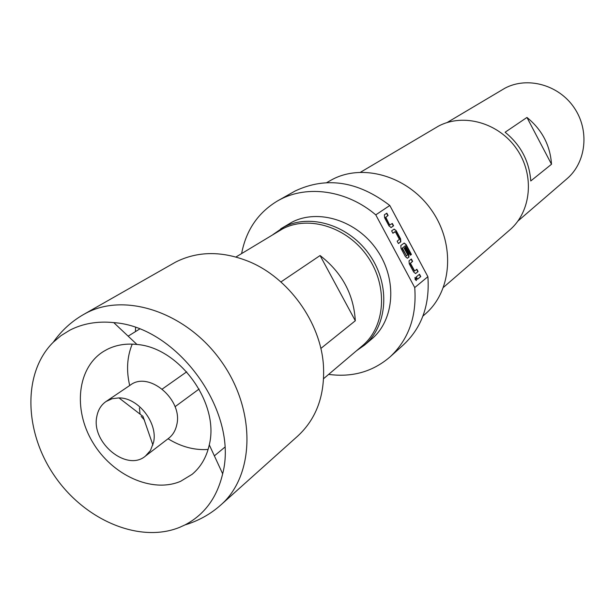 <?xml version="1.0" encoding="UTF-8"?>
<svg xmlns="http://www.w3.org/2000/svg" width="615" height="615" viewBox="0 0 615 615"><rect width="100%" height="100%" fill="white"/><g stroke="black" fill="none" stroke-linecap="round" stroke-linejoin="round"><path stroke-width="0.92" d="M416.293 280.548L416.078 278.626L414.91 277.588M415.125 279.502L416.386 280.532L416.363 278.495L415.094 277.465L415.125 279.502M139.39 407.93L140.066 414.141M141.181 416.386L144.494 420.099M145.401 456.122L168.687 438.272C172.853 435.013 175.552 430.515 176.766 424.788C183.209 399.773 148.899 370.622 130.357 385.067L106.057 401.495C101.129 404.931 98.062 409.913 96.832 416.432C90.866 442.477 126.805 472.097 145.401 456.122L150.467 450.464L153.558 442.385C158.147 423.097 138.29 397.59 118.964 397.905L112.076 398.728L106.057 401.495M323.613 378.663L362.435 345.722C385.313 326.696 388.257 286.598 367.924 257.024C347.844 227.289 309.107 214.927 282.677 228.834L235.968 256.993M83.648 314.457L86.023 313.158C125.698 291.81 187.49 312.804 221.684 361.889C256.263 410.712 254.718 475.41 220.862 504.938L297.852 435.958C316.587 418.546 325.104 394.915 323.413 365.072C320.592 322.229 288.535 277.734 248.798 261.483C222.1 250.797 197.738 250.989 175.706 262.052L83.648 314.457C71.563 321.384 61.439 330.639 53.29 342.209C22.524 372.613 24.008 431.553 54.389 475.695C84.47 520.029 139.313 543.66 179.565 527.378L184.923 524.941C204.403 514.778 216.98 497.727 222.661 473.796C238.943 411.95 177.574 326.765 113.76 322.614C97.516 320.976 82.887 323.498 69.849 330.178L61.1 335.582L53.29 342.209M135.6 327.58L135.4 331.654M180.641 481.299L192.172 474.288C200.851 466.985 206.555 457.176 209.285 444.86C219.77 403.463 179.557 347.636 136.968 344.469C126.106 343.308 116.243 344.907 107.394 349.282L103.635 351.38C77.259 367.647 72.862 409.352 92.673 442.223C112.153 475.272 152.113 493.53 180.641 481.299M280.717 228.834L291.787 222.276C318.309 208.308 357.107 220.585 377.18 250.305C397.521 279.848 394.523 319.992 371.575 339.119L364.495 345.138C387.604 325.881 390.563 285.36 370.007 255.502C349.712 225.467 310.567 213.013 283.861 227.073L272.945 234.584M356.585 350.688L364.495 345.138M447.059 122.57L504.93 88.199C527.324 76.245 558.605 84.732 574.079 107.587C589.777 130.303 586.279 162.375 566.953 178.773L517.968 221.016M443.492 287.336L509.781 229.941C531.322 211.614 534.842 175.144 516.761 149.061C498.911 122.808 463.456 112.799 438.449 126.144L360.559 172.208M328.648 374.389C352.349 377.549 372.844 371.698 390.133 356.831L403.509 344.777C421.767 327.626 429.893 304.932 427.886 276.696L414.733 287.574L375.773 214.873L389.795 205.479C357.93 181.171 326.419 176.321 295.269 190.934L277.742 200.805C258.162 212.506 246.123 230.087 241.618 253.572M375.773 214.873C347.021 190.335 307.492 184.654 279.625 199.783L277.742 200.805M422.905 316.11L425.549 313.781C452.04 290.841 455.415 244.178 431.676 210.345C408.229 176.313 363.096 162.96 332.138 179.565L326.742 182.617M389.795 205.479L427.886 276.696M390.133 356.831C408.652 339.434 416.855 316.348 414.733 287.574M389.749 225.19L385.797 217.295L388.08 215.519L386.82 213.159L384.375 214.82L384.583 217.695L389.018 225.982L391.171 227.504L393.585 225.805L392.324 223.453L389.61 225.075L385.513 217.433L388.08 215.519M396.191 230.671L394.184 229.088L391.632 230.871L392.9 233.239L395.33 231.717L399.404 239.335L397.167 241.195L398.428 243.555L400.819 241.795L400.596 238.897L396.191 230.671L393.984 229.203M406.154 244.616L404.193 243.048L400.819 245.523L401.041 248.437L405.462 256.693L407.414 258.262L408.998 257.078L408.767 254.164L405.162 247.438L404.147 248.199L407.73 254.879L406.446 255.863L402.356 248.037L405.308 245.823L410.413 255.217L411.412 254.449L406.154 244.616L403.993 243.163M414.648 271L410.428 263.297L412.619 261.36L411.358 259.015L409.013 260.837L409.252 263.766L413.664 272.014L415.579 273.56L418.092 271.592L416.839 269.255L414.648 271M416.27 276.881L417.531 279.233L420.768 276.589L419.515 274.252L416.27 276.881M530.768 180.964C529.323 161.261 520.774 145.025 505.123 132.24L526.955 117.457L551.509 164.251L530.768 180.964M526.955 117.457C542.007 129.688 550.194 145.286 551.509 164.251M132.24 344.123C127.036 356.723 126.19 370.522 129.688 385.513M168.049 438.764C181.156 446.828 194.517 450.395 208.116 449.457M355.316 320.753L320.084 255.54C341.963 272.537 353.71 294.278 355.316 320.753L320.83 348.467M280.909 281.954L320.084 255.54M417.493 279.164L420.768 276.589M420.483 276.719L419.269 274.451M414.364 271.138L410.144 263.428L412.619 261.36M412.334 261.498L411.112 259.207M415.509 273.575L418.092 271.592M417.808 271.73L416.593 269.455M410.382 255.156L411.412 254.449M411.127 254.579L405.869 244.747M407.338 258.277L408.714 257.216L408.483 254.303L404.908 247.63M406.584 255.978L402.087 248.383L405.024 245.962M398.397 243.502L400.534 241.933L400.311 239.035L395.906 230.81M392.877 233.193L394.899 231.74M387.796 215.657L386.558 213.336M390.956 227.596L393.585 225.805M393.3 225.943L392.062 223.629M199.091 389.026L175.037 406.723M152.904 445.014L142.98 416.378L118.964 397.905M224.744 447.259L214.374 455.861M136.968 344.469L113.76 322.614M209.285 444.86L222.661 473.796M220.862 504.938C210.461 514.209 198.484 520.874 184.923 524.941M139.59 329.048L128.143 336.159M186.699 371.821L162.291 389.034"/></g></svg>
